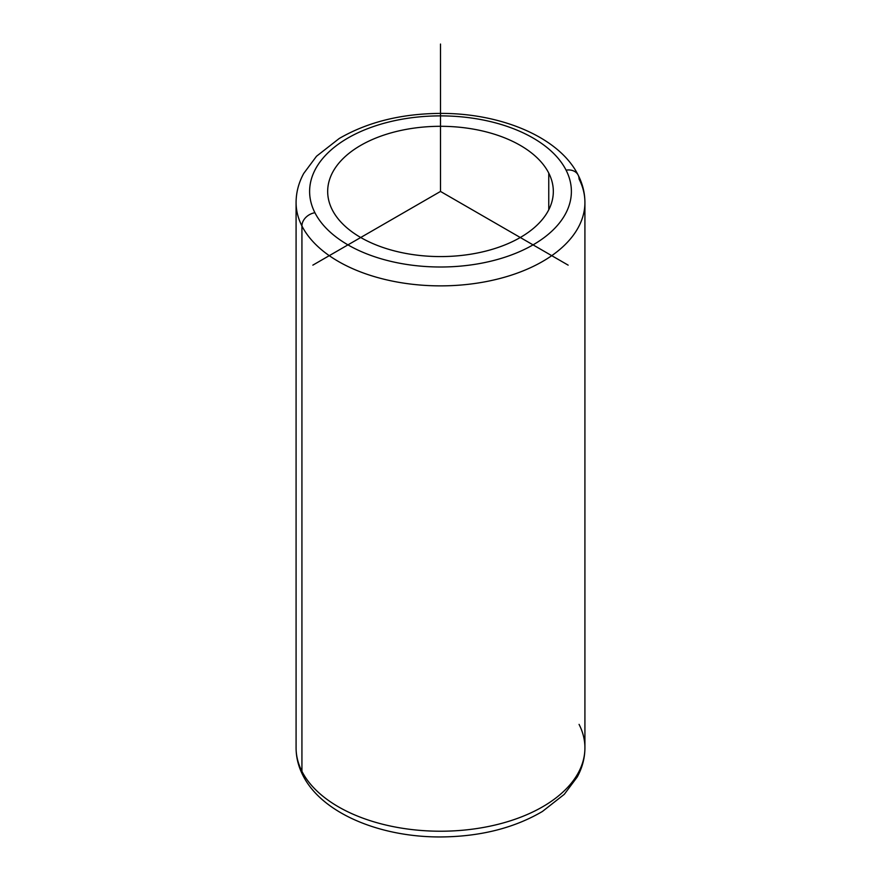<?xml version="1.0" encoding="UTF-8"?>
<svg xmlns="http://www.w3.org/2000/svg" width="881" height="881" viewBox="0 0 881 881"><rect width="100%" height="100%" fill="white"/><g stroke="black" fill="none" stroke-linecap="round" stroke-linejoin="round"><path stroke-width="1.32" d="M548.764 173.105A112.823 65.139 180 0 1 553.323 191.441A112.823 65.139 180 0 1 456.545 255.919A112.823 65.139 180 0 1 332.236 209.777A112.823 65.139 180 0 1 327.677 191.441A112.823 65.139 180 0 1 424.455 126.963A112.823 65.139 180 0 1 548.764 173.105L548.764 209.777L548.764 173.105A112.823 65.139 0 0 0 408.74 128.934A112.823 65.139 0 0 0 332.236 209.777A112.823 65.139 0 0 0 472.26 253.948A112.823 65.139 0 0 0 548.764 173.105M566.087 170.165A130.873 75.557 180 0 1 477.348 263.948A130.873 75.557 180 0 1 314.913 212.717A130.873 75.557 180 0 1 403.652 118.935A130.873 75.557 180 0 1 566.087 170.165A13.534 10.605 -26.9 0 1 578.156 175.088A13.534 10.605 153.1 0 0 566.087 170.165A130.873 75.557 0 0 0 403.652 118.935A130.873 75.557 0 0 0 314.913 212.717A130.873 75.557 0 0 0 477.348 263.948A130.873 75.557 0 0 0 566.087 170.165M584.918 202.498A144.418 83.376 180 0 1 461.038 285.026A144.418 83.376 180 0 1 301.93 225.976A13.534 10.605 -26.9 0 1 314.913 212.717A13.534 10.605 153.1 0 0 301.93 225.976A144.418 83.376 180 0 1 296.082 202.498A144.418 83.376 0 0 0 301.93 225.976A144.418 83.376 0 0 0 461.038 285.026A144.418 83.376 0 0 0 584.918 202.498A144.418 83.376 0 0 0 579.07 179.019A13.534 10.605 153.1 0 0 578.156 175.088C582.616 183.865 584.874 192.994 584.918 202.498L584.918 747.848A144.418 83.376 180 0 1 461.038 830.376A144.418 83.376 180 0 1 301.93 771.327L301.93 225.976L301.93 771.327A144.418 83.376 180 0 1 296.082 747.848A144.418 83.376 0 0 0 301.93 771.327A144.418 83.376 0 0 0 461.038 830.376A144.418 83.376 0 0 0 584.918 747.848A144.418 83.376 0 0 0 579.07 724.38M578.156 175.088C559.248 137.073 500.849 113.021 439.96 113.396C401.02 113.748 367.432 122.129 339.174 138.526L316.521 156.234L303.725 173.436C298.681 182.686 296.137 192.377 296.082 202.498L296.082 747.848C296.126 757.352 298.384 766.492 302.844 775.258A13.534 10.605 -26.9 0 1 301.93 771.327A13.534 10.605 153.1 0 0 302.844 775.258C321.708 813.185 379.843 837.214 440.577 836.95C480.013 836.664 513.964 828.162 542.432 811.456L564.292 794.321L577.242 776.987C582.308 767.714 584.863 758.001 584.918 747.848M568.146 265.137L440.5 191.441L312.854 265.137M440.5 191.441L440.5 44.05"/></g></svg>
